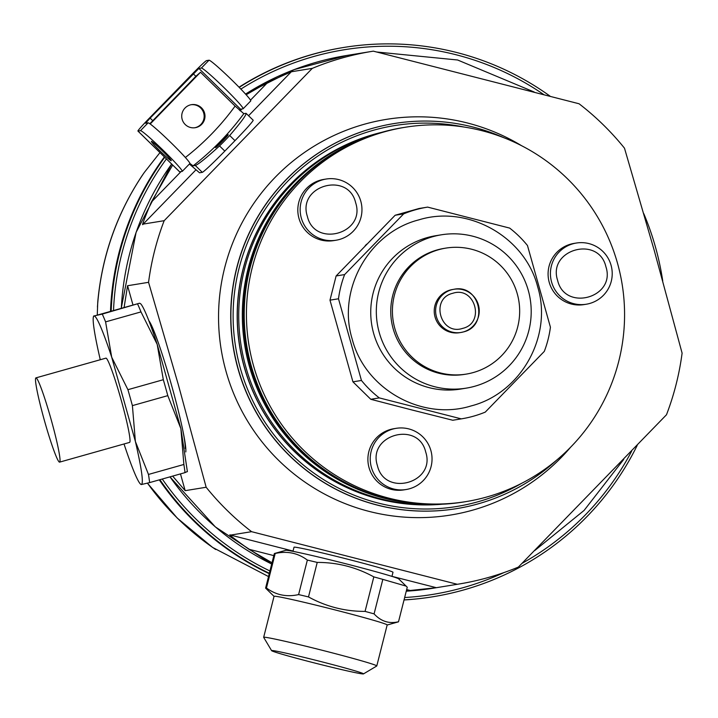 <?xml version="1.0" encoding="UTF-8"?>
<svg xmlns="http://www.w3.org/2000/svg" width="718" height="718" viewBox="0 0 718 718"><rect width="100%" height="100%" fill="white"/><g stroke="black" fill="none" stroke-linecap="round" stroke-linejoin="round"><path stroke-width="1.08" d="M185.809 451.936A69.287 5.313 -105.7 0 0 171.683 385.71A69.287 5.313 -105.7 0 0 148.823 320.686M272.014 562.768L248.832 549.225C233.592 538.294 227.516 533.582 230.604 535.09L251.587 531.679A269.851 269.044 -99.2 0 1 206.156 487.253L185.181 490.663L172.652 476.106M206.156 487.253L178.315 384.633L148.554 282.318L127.571 285.728L124.142 307.178M148.554 282.318A269.851 269.044 80.8 0 1 164.171 220.686L312.294 68.363A269.851 269.044 80.8 0 1 372.041 51.364A269.851 269.044 80.8 0 1 373.333 51.157L579.067 103.769A269.851 269.044 80.8 0 1 624.498 148.195L654.26 250.501L682.1 353.13A269.851 269.044 -99.2 0 1 666.484 414.762L518.36 567.085A269.851 269.044 -99.2 0 1 458.605 584.084A269.851 269.044 -99.2 0 1 457.312 584.29L436.338 587.701L406.334 590.905M623.673 459.475L584.084 510.435L534.757 550.535M457.312 584.29L251.587 531.679M292.971 551.325L294.012 547.224A51.05 1.571 14.2 0 1 294.165 547.152A51.05 1.571 14.2 0 1 345.636 558.685A51.05 1.571 14.2 0 1 392.988 572.3L391.947 576.41M394.002 123.577A195.054 194.47 80.8 0 0 393.922 123.586A195.054 194.47 80.8 0 0 234.131 352.305A195.054 194.47 80.8 0 0 456.495 508.649A195.054 194.47 80.8 0 0 456.576 508.631M503.982 137.766A195.054 194.47 80.8 0 0 394.083 123.559A195.054 194.47 80.8 0 0 234.292 352.278A195.054 194.47 80.8 0 0 456.648 508.622A195.054 194.47 80.8 0 0 556.396 460.346M521.618 483.331A192.971 192.397 -99.2 0 1 236.491 351.865A192.971 192.397 -99.2 0 1 463.711 126.978M442.351 504.207A188.897 188.331 -99.2 0 1 244.246 367.149A188.897 188.331 -99.2 0 1 381.913 132.274M442.153 504.215A188.897 188.331 -99.2 0 1 244.362 367.131A188.897 188.331 -99.2 0 1 381.725 132.327M378.548 133.261A188.897 188.331 80.8 0 0 292.145 183.88L292.163 183.889A188.897 188.331 -99.2 0 0 245.798 366.898A188.897 188.331 -99.2 0 0 380.711 498.839L380.657 498.822A188.897 188.331 -99.2 0 0 438.922 504.341M409.987 502.95A188.897 188.331 -99.2 0 1 249.388 366.315A188.897 188.331 -99.2 0 1 351.614 143.717M316.791 165.346A188.897 188.331 80.8 0 0 250.501 366.135A188.897 188.331 80.8 0 0 370.111 493.463M164.171 220.686L143.187 224.097C141.311 226.906 144.013 219.591 151.283 202.171L172.661 165.023M246.157 94.749L267.877 82.274L291.311 71.773L312.294 68.363M376.815 52.019L457.626 59.998L534.183 92.012M189.39 164.027L199.523 172.787L202.297 172.338L195.296 165.49C198.258 164.458 206.335 157.933 219.537 145.933A266.934 266.136 80.8 0 0 224.68 140.782A266.934 266.136 80.8 0 0 229.688 135.496C241.167 122.114 246.615 114.718 246.05 113.309L243.824 113.668A266.934 266.136 -99.2 0 1 220.238 141.509A266.934 266.136 -99.2 0 1 193.079 165.858L195.296 165.49M246.05 113.309L253.14 120.166A29.169 1.337 -45.6 0 1 234.965 140.665L224.815 151.103A29.169 1.337 134.4 0 1 202.297 172.338M149.829 123.729L195.861 76.296L200.501 72.249L235.1 106.084L243.824 113.668M189.893 163.444L193.079 165.858M239.39 110.132L240.557 109.199L198.886 68.443L150.125 118.111L145.583 123.236L148.105 122.832A29.169 1.813 -135.8 0 1 170.687 142.379A29.169 1.813 -135.8 0 1 189.857 163.551L182.246 171.378A29.169 1.813 44.2 0 1 182.166 171.414L179.662 171.817A18.237 0.835 -45.6 0 1 179.599 171.808A18.237 0.835 -45.6 0 1 179.59 171.746M198.886 68.443L201.39 68.039A29.169 1.813 44.2 0 1 223.971 87.587A29.169 1.813 44.2 0 1 243.142 108.75A29.169 1.813 44.2 0 1 243.061 108.795L240.557 109.199M200.501 72.249L150.197 123.99M250.672 100.96A29.169 1.813 -135.8 0 0 250.753 100.924A29.169 1.813 -135.8 0 0 231.582 79.761A29.169 1.813 -135.8 0 0 209.001 60.213L206.506 60.617A18.237 0.835 134.4 0 0 192.424 73.891L149.29 118.246A18.237 0.835 134.4 0 0 137.928 131.053A18.237 0.835 134.4 0 0 137.991 131.071L140.495 130.658A29.169 1.813 44.2 0 1 163.076 150.206A29.169 1.813 44.2 0 1 182.246 171.378M162.385 150.87A13.857 0.862 -135.8 0 0 151.399 141.374A13.857 0.862 -135.8 0 0 160.276 151.211A13.857 0.862 -135.8 0 0 171.261 160.697A13.857 0.862 -135.8 0 0 162.385 150.87M185.029 108.023A11.668 11.632 80.8 0 0 195.233 127.696A11.668 11.632 80.8 0 0 203.679 110.796A11.668 11.632 80.8 0 0 185.029 108.023M215.508 147.594L228.118 134.679C229.509 134.194 216.073 148.016 215.508 147.594M191.078 104.729A11.668 11.632 -99.2 0 1 200.861 124.456A11.668 11.632 -99.2 0 1 194.811 127.75M404.656 597.52A275.909 275.084 80.8 0 0 439.685 593.194A275.909 275.084 80.8 0 0 503.883 572.605M522.058 563.361A275.909 275.084 80.8 0 0 631.643 451.191M543.607 94.471A275.909 275.084 80.8 0 0 337.092 51.005A275.909 275.084 80.8 0 0 240.871 89.095M643.75 213.587A278.243 277.408 -99.2 0 1 660.955 270.48A278.243 277.408 -99.2 0 1 662.741 280.998M637.207 445.393A278.243 277.408 -99.2 0 1 433.017 596.739A278.243 277.408 -99.2 0 1 404.054 599.889M269.349 573.287A278.243 277.408 -99.2 0 1 159.908 479.696M111.182 310.831A278.243 277.408 -99.2 0 1 164.736 157.269M239.22 87.381A278.243 277.408 -99.2 0 1 343.769 47.46A278.243 277.408 -99.2 0 1 550.06 96.149M166.423 158.92A275.909 275.084 80.8 0 0 113.534 310.167M162.277 479.023A275.909 275.084 80.8 0 0 269.932 570.981M159.288 479.866A278.243 277.408 80.8 0 0 269.25 573.673M404.037 599.961A278.243 277.408 80.8 0 0 432.353 596.846L433.017 596.739M343.769 47.46L343.096 47.567A278.243 277.408 80.8 0 0 239.031 87.192M164.395 156.937A278.243 277.408 80.8 0 0 110.509 311.02M100.152 359.772L99.964 358.372M97.28 314.753L97.747 302.027C101.929 256.164 116.702 214.045 142.074 175.668L144.345 172.401A269.851 269.044 80.8 0 0 97.451 307.026M159.961 152.602L144.345 172.401M147.387 483.151L177.229 518.064L212.555 547.403L268.523 576.563M407.259 587.234L398.517 621.743A68.56 2.109 14.2 0 1 398.508 621.77L407.259 587.261A68.56 2.109 14.2 0 1 407.25 587.288A68.56 2.109 14.2 0 0 407.259 587.234L398.75 578.932A58.346 1.795 -165.8 0 0 343.186 563.091A58.346 1.795 -165.8 0 0 285.863 550.293A58.346 1.795 -165.8 0 0 285.791 550.311A58.346 1.795 -165.8 0 0 285.737 550.329M285.791 550.311L274.464 553.497A68.56 2.109 -165.8 0 1 274.545 553.479A68.56 2.109 14.2 0 1 275.2 553.47C287.155 550.796 297.871 552.995 307.358 560.076A68.56 2.109 14.2 0 1 317.23 562.418C337.325 562.365 356.191 567.193 373.818 576.886A68.56 2.109 14.2 0 1 382.829 579.372L406.137 586.112M398.508 621.77A68.56 2.109 14.2 0 1 398.391 621.86L387.155 625.019M274.034 596.362L265.597 588.114A68.56 2.109 14.2 0 1 265.597 588.096A68.56 2.109 14.2 0 1 265.804 587.988A68.56 2.109 14.2 0 1 266.459 587.979L275.2 553.47M266.459 587.979C275.936 595.06 286.661 597.259 298.607 594.585A68.56 2.109 14.2 0 1 308.489 596.927C326.116 606.629 344.972 611.449 365.067 611.395A68.56 2.109 14.2 0 1 374.087 613.881C380.998 621.384 389.138 624.005 398.517 621.743M271.592 650.634L263.677 637.36A58.346 1.795 14.2 0 1 263.668 637.297L274.052 596.317A58.346 1.795 14.2 0 1 274.222 596.227A58.346 1.795 14.2 0 1 333.053 609.411A58.346 1.795 14.2 0 1 387.164 624.974L376.779 665.963A58.346 1.795 14.2 0 1 376.744 666.008L363.461 673.915A47.406 1.463 14.2 0 1 363.353 673.942A47.406 1.463 14.2 0 1 316.261 663.414A47.406 1.463 14.2 0 1 271.592 650.634A47.406 1.463 14.2 0 1 271.727 650.517A47.406 1.463 14.2 0 1 320.228 661.404A47.406 1.463 14.2 0 1 363.461 673.915M263.668 637.297A58.346 1.795 14.2 0 1 263.838 637.207A58.346 1.795 14.2 0 1 322.669 650.4A58.346 1.795 14.2 0 1 376.779 665.963M307.358 560.076L298.607 594.585M308.489 596.927L317.23 562.418M373.818 576.886L365.067 611.395M374.087 613.881L382.829 579.372M182.094 426.896A65.643 5.035 74.3 0 1 185.136 448.373M150.107 324.069A65.643 5.035 74.3 0 1 158.732 343.976M187.398 471.69L180.882 428.637L157.197 344.389A87.515 6.731 -105.7 0 0 140.593 303.723L139.57 303.202L102.261 314.089L93.618 316.037L93.367 317.033A87.515 6.731 -105.7 0 0 100.134 359.09L100.287 359.736M163.318 379.714A96.634 7.431 -105.7 0 1 167.797 395.645L180.882 428.637L183.871 464.474L148.473 474.445L135.388 441.462L132.399 405.625A96.634 7.431 74.3 0 0 127.921 389.686L163.318 379.714L157.197 344.389L140.988 311.908A96.634 7.431 -105.7 0 0 137.65 304.118M167.797 395.645L132.399 405.625M148.473 474.445A96.634 7.431 74.3 0 1 149.622 482.595L185.011 472.623A96.634 7.431 -105.7 0 0 183.871 464.474M185.011 472.623L186.94 471.708M124.026 443.975A87.515 6.731 -105.7 0 0 140.423 484.004L141.446 484.524L149.622 482.595M139.57 303.202L94.076 316.028A87.515 6.731 -105.7 0 0 93.367 317.033M102.261 314.089A96.634 7.431 74.3 0 1 105.591 321.879L140.988 311.908M127.921 389.686L111.703 357.205L105.591 321.879M140.423 484.004A87.515 6.731 -105.7 0 0 141.446 484.524C143.672 483.079 141.652 468.728 135.388 441.462L111.703 357.205A87.515 6.731 -105.7 0 0 94.076 316.028M35.9 377.883L105.887 358.156A43.762 3.366 74.3 0 1 121.1 399.729A43.762 3.366 74.3 0 1 129.635 442.396L59.639 462.123A43.762 3.366 74.3 0 1 44.426 420.542A43.762 3.366 74.3 0 1 35.9 377.883A43.762 3.366 74.3 0 1 51.113 419.456A43.762 3.366 74.3 0 1 59.639 462.123M344.622 274.581L336.114 275.963L329.984 300.16L338.492 298.778A107.206 106.892 80.8 0 1 344.622 274.581L403.669 213.865A107.206 106.892 80.8 0 1 427.264 207.17L418.756 208.552M509.636 228.073A107.206 106.892 80.8 0 1 527.47 245.52L550.428 327.202A107.206 106.892 80.8 0 1 544.298 351.398L485.26 412.114A107.206 106.892 80.8 0 1 461.656 418.809A107.206 106.892 80.8 0 1 461.288 418.872L379.292 397.898A107.206 106.892 80.8 0 1 361.45 380.459L338.492 298.778M471.071 405.939C422.067 421.197 364.834 389.165 352.188 339.049C336.868 289.686 369.025 232.47 418.774 219.887C467.777 204.639 525.02 236.662 537.665 286.778C552.986 336.141 520.828 393.365 471.071 405.939M427.264 207.17A107.206 106.892 80.8 0 1 427.632 207.107L509.627 228.082M419.124 208.489L395.151 215.247L403.669 213.865M395.151 215.247L336.114 275.963M361.45 380.459L352.942 381.841L329.984 300.16M461.288 418.872L452.78 420.254L411.396 409.834L370.775 399.289L379.292 397.898M352.942 381.841L370.775 399.289M365.211 245.673A98.456 98.169 -99.2 0 1 366.692 244.183M253.526 365.731A189.624 189.058 -99.2 0 1 405.087 127.274A189.624 189.058 -99.2 0 1 617.48 263.165A189.624 189.058 -99.2 0 1 465.919 501.613A189.624 189.058 -99.2 0 1 253.526 365.731M586.292 304.226L583.958 304.603A31 30.901 -99.2 0 1 549.243 282.389A31 30.901 -99.2 0 1 574.014 243.411L576.348 243.034A31 30.901 -99.2 0 1 611.063 265.247A31 30.901 -99.2 0 1 586.292 304.226A31 30.901 -99.2 0 1 551.577 282.012A31 30.901 -99.2 0 1 576.348 243.034M406.101 489.523L403.767 489.9A31 30.901 -99.2 0 1 369.052 467.696A31 30.901 -99.2 0 1 393.823 428.718L396.156 428.332A31 30.901 -99.2 0 1 430.881 450.545A31 30.901 -99.2 0 1 406.101 489.523A31 30.901 -99.2 0 1 371.385 467.31A31 30.901 -99.2 0 1 396.156 428.332M336.033 240.234L333.699 240.611A31 30.901 -99.2 0 1 298.975 218.398A31 30.901 -99.2 0 1 323.755 179.419L326.089 179.042A31 30.901 -99.2 0 1 360.804 201.255A31 30.901 -99.2 0 1 336.033 240.234A31 30.901 -99.2 0 1 301.309 218.021A31 30.901 -99.2 0 1 326.089 179.042M405.087 127.274L402.861 127.633A189.624 189.058 80.8 0 0 251.3 366.09A189.624 189.058 80.8 0 0 463.693 501.981L465.919 501.613M557.617 280.361C547.34 249.532 598.624 235.082 605.911 266.755C616.188 297.584 564.904 312.034 557.617 280.361M377.426 465.659C367.149 434.839 418.432 420.38 425.72 452.053C436.005 482.882 384.722 497.332 377.426 465.659M307.358 216.369C297.081 185.54 348.365 171.09 355.652 202.763C365.929 233.583 314.646 248.042 307.358 216.369M466.224 388.142L460.642 389.057A77.67 77.445 -99.2 0 1 372.57 329.122A77.67 77.445 -99.2 0 1 435.727 235.719L441.31 234.813A77.67 77.445 -99.2 0 1 529.372 294.739A77.67 77.445 -99.2 0 1 466.224 388.142A77.67 77.445 -99.2 0 1 378.153 328.216A77.67 77.445 -99.2 0 1 441.31 234.813M466.278 374.096L464.609 374.365A63.821 63.624 -99.2 0 1 392.252 325.128A63.821 63.624 -99.2 0 1 444.137 248.392L445.806 248.114A63.821 63.624 -99.2 0 1 518.163 297.351A63.821 63.624 -99.2 0 1 466.278 374.096A63.821 63.624 -99.2 0 1 393.922 324.859A63.821 63.624 -99.2 0 1 445.806 248.114M452.537 289.516A21.872 21.809 80.8 0 0 434.749 315.821A21.872 21.809 80.8 0 0 459.547 332.694M452.78 293.285C475.02 285.8 485.521 323.154 462.643 328.386C440.403 335.871 429.902 298.517 452.78 293.285M127.571 285.728L132.92 304.755M180.469 473.898L185.181 490.663M433.358 588.186A269.851 269.044 -99.2 0 1 406.262 591.183L433.358 588.186L458.605 584.084M271.7 564.025A269.851 269.044 -99.2 0 1 169.995 476.851M230.604 535.09L293.043 551.056M391.965 576.348L436.338 587.701M248.832 549.225L273.827 555.615M406.666 589.586L410.768 590.636M570.514 447.323A200.421 199.819 -99.2 0 1 375.676 512.966A200.421 199.819 -99.2 0 1 226.044 371.43A200.421 199.819 80.8 0 1 225.694 370.165A200.421 199.819 80.8 0 1 222.05 354.405A200.421 199.819 80.8 0 1 304.208 152.638A200.421 199.819 80.8 0 1 521.492 145.655M121.351 307.968A269.851 269.044 -99.2 0 1 171.656 164.045M245.556 94.085A269.851 269.044 -99.2 0 1 346.794 55.465L372.041 51.364M291.311 71.773L248.59 115.715M195.906 169.879L143.187 224.097M267.877 82.274L250.51 100.125M241.903 108.974L240.126 110.805M181.008 171.602L151.283 202.171M234.965 140.665L229.688 135.496M224.815 151.103L219.537 145.933M195.861 76.296L193.259 73.757M152.728 120.66L150.125 118.111M140.495 130.658L148.105 122.832M201.39 68.039L209.001 60.213M137.991 131.071L179.662 171.817M235.1 106.084A255.994 255.231 -99.2 0 1 185.361 157.493M215.705 549.503A269.851 269.044 -99.2 0 1 147.468 483.133M460.938 332.479L463.352 331.94A21.881 21.818 -99.2 0 1 436.131 315.597A21.881 21.818 -99.2 0 1 453.92 289.282A21.881 21.818 -99.2 0 1 478.726 306.164A21.881 21.818 -99.2 0 1 463.352 331.94C489.335 326.071 479.947 283.637 453.92 289.282M137.928 131.053L179.599 171.808M243.142 108.75L250.753 100.924M121.288 307.986L136.097 232.345L171.638 164.018M245.547 94.076L294.209 69.61L346.794 55.465M271.691 564.043L215.328 526.886L169.942 476.869M274.339 553.587L265.597 588.096"/></g></svg>
